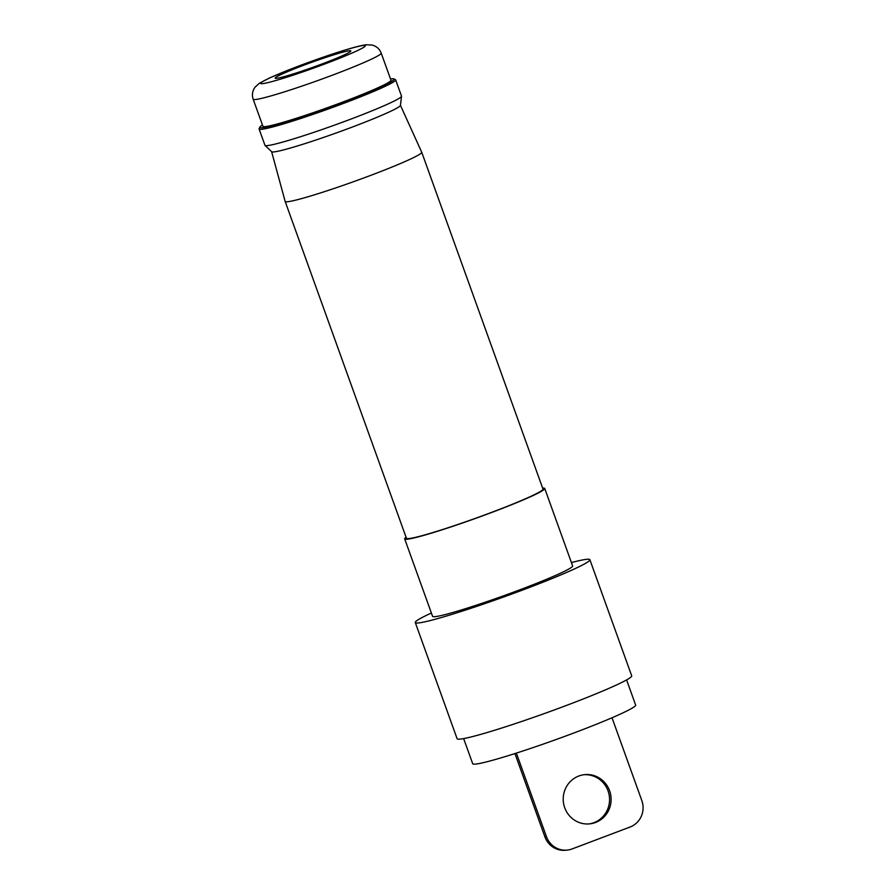 <?xml version="1.0" encoding="UTF-8"?>
<svg xmlns="http://www.w3.org/2000/svg" width="895" height="895" viewBox="0 0 895 895"><rect width="100%" height="100%" fill="white"/><g stroke="black" fill="none" stroke-linecap="round" stroke-linejoin="round"><path stroke-width="1.34" d="M302.924 65.548A40.208 2.551 160.2 0 1 350.818 51.116A40.208 2.551 160.2 0 1 323.095 63.556A40.208 2.551 160.2 0 1 275.313 78.29A40.208 2.551 160.2 0 1 302.924 65.548M626.601 679.931L635.64 705.047A86.591 5.504 160.2 0 1 575.888 732.233A86.591 5.504 160.2 0 1 472.694 763.715L463.655 738.599M381.203 53.118L390.97 80.226A68.042 4.318 160.2 0 1 344.016 101.582A68.042 4.318 160.2 0 1 262.94 126.318L253.173 99.211C251.775 94.971 252.379 90.988 255.008 87.24L259.248 83.347L270.1 77.697L298.852 65.984C326.697 55.524 356.512 45.734 366.413 44.761L372.163 45.063C376.582 46.271 379.592 48.956 381.203 53.118A68.042 4.318 160.2 0 1 334.26 74.475A68.042 4.318 160.2 0 1 253.173 99.211M406.073 537.28A74.43 4.732 -19.8 0 0 404.685 538.902L432.565 616.331A74.43 4.732 -19.8 0 0 521.259 589.279A74.43 4.732 -19.8 0 0 572.621 565.908L544.742 488.469A74.43 4.732 -19.8 0 0 542.639 488.111M404.685 538.902A74.43 4.732 -19.8 0 0 493.38 511.839A74.43 4.732 -19.8 0 0 544.742 488.469M431.368 613.019A92.778 5.896 -19.8 0 0 415.291 622.551L457.11 738.711A92.778 5.896 -19.8 0 0 567.676 704.969A92.778 5.896 -19.8 0 0 631.702 675.848L589.883 559.699A92.778 5.896 -19.8 0 0 571.424 562.597M415.291 622.551A92.778 5.896 -19.8 0 0 525.857 588.821A92.778 5.896 -19.8 0 0 589.883 559.699M262.47 125.031A71.331 4.531 -19.8 0 0 259.874 127.112A71.331 4.531 -19.8 0 0 344.844 101.504A71.331 4.531 -19.8 0 0 393.834 78.883A71.331 4.531 -19.8 0 0 390.5 78.939M259.874 127.112L259.125 128.69A72.573 4.609 -19.8 0 0 259.091 129.014A72.573 4.609 -19.8 0 0 345.571 102.634A72.573 4.609 -19.8 0 0 395.657 79.845A72.573 4.609 -19.8 0 0 395.411 79.621L393.834 78.883M259.091 129.014L264.942 145.281A72.573 4.609 -19.8 0 0 265.021 145.404A72.573 4.609 -19.8 0 0 351.433 118.89A72.573 4.609 -19.8 0 0 401.519 96.257A72.573 4.609 -19.8 0 0 401.508 96.112L395.657 79.845M265.021 145.404L271.688 151.747A68.445 4.352 -19.8 0 0 353.178 126.732A68.445 4.352 -19.8 0 0 400.434 105.397L401.519 96.257M271.621 151.68L285.147 201.397A72.573 4.609 -19.8 0 0 285.158 201.42A72.573 4.609 -19.8 0 0 371.638 175.028A72.573 4.609 -19.8 0 0 421.724 152.251A72.573 4.609 -19.8 0 0 421.713 152.228L400.434 105.308M285.158 201.42L406.431 538.264A72.573 4.609 -19.8 0 0 492.91 511.884A72.573 4.609 -19.8 0 0 542.996 489.106L421.724 152.251M564.723 807.749A24.736 23.941 84.3 0 0 589.604 823.881A24.736 23.941 84.3 0 0 609.607 790.766A24.736 23.941 84.3 0 0 584.726 774.634A24.736 23.941 84.3 0 0 564.723 807.749M583.954 774.723A24.736 23.941 -95.7 0 1 608.052 790.923A24.736 23.941 -95.7 0 1 588.821 823.937M546.442 836.657A20.619 19.947 84.3 0 0 567.173 850.093L565.629 850.25A20.619 19.947 -95.7 0 1 544.887 836.803L546.442 836.657L516.37 753.109M567.173 850.093A20.619 19.947 84.3 0 0 572.118 848.941L630.091 827.014A20.619 19.947 84.3 0 0 641.827 800.577L612.012 717.768M514.927 753.568L544.887 836.803M299.053 65.928A55.669 3.535 -19.8 0 0 262.515 83.649A55.669 3.535 -19.8 0 0 326.977 63.165A55.669 3.535 -19.8 0 0 363.504 45.455A55.669 3.535 -19.8 0 0 299.053 65.928"/></g></svg>
